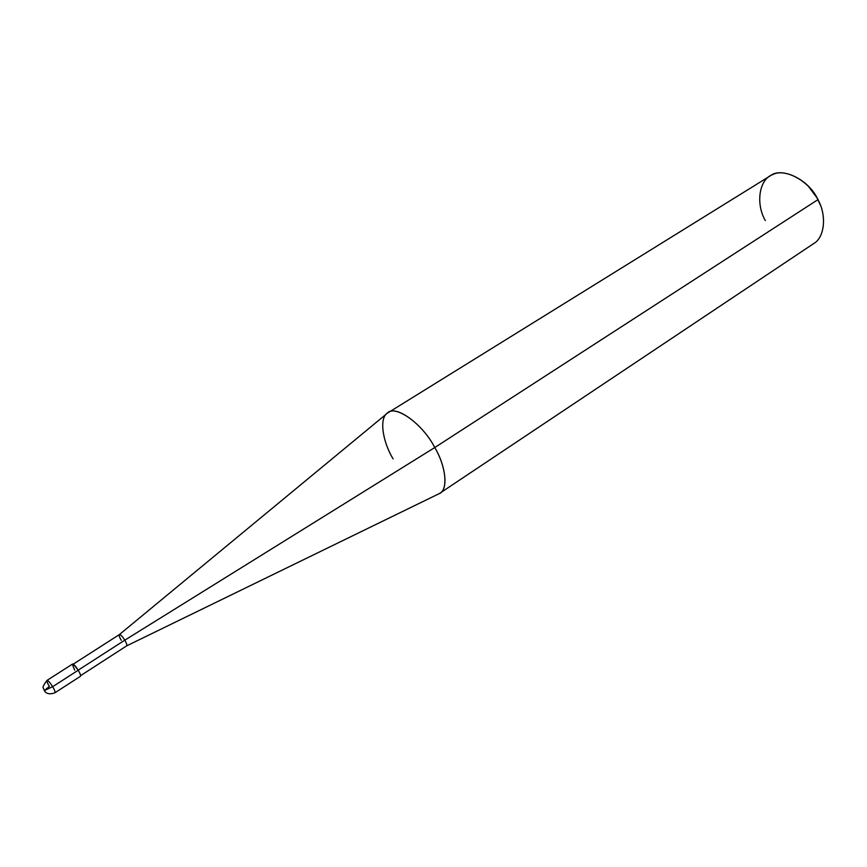 <?xml version="1.0" encoding="UTF-8"?>
<svg xmlns="http://www.w3.org/2000/svg" width="867" height="867" viewBox="0 0 867 867"><rect width="100%" height="100%" fill="white"/><g stroke="black" fill="none" stroke-linecap="round" stroke-linejoin="round"><path stroke-width="1.3" d="M52.659 686.697L44.347 690.576L52.659 686.697C49.961 682.502 48.075 680.4 47.024 680.389C48.075 680.4 49.961 682.502 52.659 686.697C54.61 690.002 55.39 692.029 54.979 692.755C55.39 692.029 54.61 690.002 52.659 686.697L78.236 670.224L52.659 686.697M47.024 680.389C46.612 681.126 47.392 683.153 49.343 686.458L44.347 690.576L43.48 688.311C42.266 687.759 43.448 685.114 47.024 680.389L72.546 664.046C73.662 664.014 75.559 666.073 78.236 670.224C72.264 662.258 71.094 662.225 74.735 670.126M78.236 670.224C80.165 673.507 80.891 675.534 80.436 676.303L54.979 692.755C46.623 695.93 44.325 690.652 44.412 690.685M808.098 185.939L817.657 198.695L820.29 204.894L817.462 198.771L817.928 199.659L434.768 447.535L124.815 640.16L78.203 670.169L124.815 640.16C122.269 636.226 120.437 634.384 119.343 634.622C118.898 635.468 119.527 637.364 121.228 640.301M73.218 664.155L119.386 634.579C120.535 634.471 122.345 636.335 124.815 640.16C126.56 643.195 127.178 645.102 126.647 645.872L438.659 493.908C448.51 491.101 446.353 466.717 434.768 447.535C422.782 424.05 395.818 404.759 388.069 412.735C378.912 416.821 382.184 440.967 393.098 458.903M119.364 634.59L386.942 413.559C393.9 403.719 422.066 422.738 434.768 447.535L817.928 199.659C809.453 181.04 784.83 167.764 772.573 174.657C759.069 179.231 755.525 203.68 765.301 220.543M388.069 412.735L770.059 175.968C781.265 166.399 809.019 179.306 817.928 199.659C826.728 214.962 824.961 237.385 813.604 243.638L439.872 493.225C448.564 489.021 445.616 465.622 434.768 447.535L124.815 640.16C126.615 643.303 127.211 645.221 126.604 645.904M817.928 199.659L817.657 198.695M80.609 675.642L126.647 645.872"/></g></svg>
